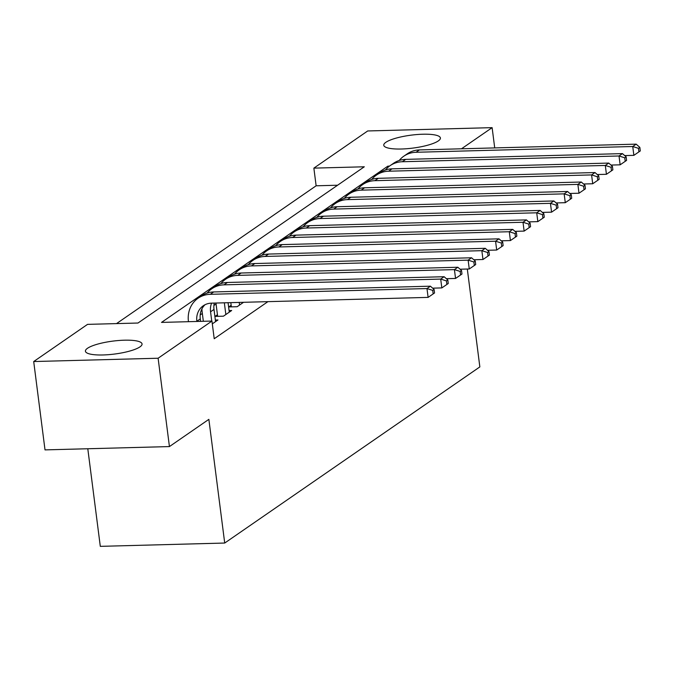 <?xml version="1.0" encoding="UTF-8"?>
<svg xmlns="http://www.w3.org/2000/svg" width="674" height="674" viewBox="0 0 674 674"><rect width="100%" height="100%" fill="white"/><g stroke="black" fill="none" stroke-linecap="round" stroke-linejoin="round"><path stroke-width="1.01" d="M438.311 140.917A28.544 6.521 172.7 0 1 407.037 148.701A28.544 6.521 172.7 0 1 383.767 145.239A28.544 6.521 172.7 0 1 385.857 142.315A28.544 6.521 172.7 0 1 417.13 134.53A28.544 6.521 172.7 0 1 440.4 137.985A28.544 6.521 172.7 0 1 438.311 140.917M139.965 346.874A28.544 6.521 172.7 0 1 108.691 354.659A28.544 6.521 172.7 0 1 85.421 351.205A28.544 6.521 172.7 0 1 87.51 348.273A28.544 6.521 172.7 0 1 118.784 340.496A28.544 6.521 172.7 0 1 142.054 343.951A28.544 6.521 172.7 0 1 139.965 346.874M87.797 448.749L100.3 546.353L224.712 543.042L479.846 366.909L467.309 269.027M224.712 543.042L208.864 419.354L169.435 446.576L45.015 449.887L33.7 361.542L87.536 324.371L137.976 323.031L364.305 166.79L313.865 168.129L367.709 130.958L492.121 127.647L461.496 148.794M337.598 185.224L316.131 185.797L116.518 323.604M316.131 185.797L313.865 168.129M231.157 305.28L228.756 306.94L237.164 306.712L243.558 302.297M217.441 314.75L215.04 316.401L223.448 316.182L231.671 310.503L229.067 310.571M212.31 323.865L217.955 319.973L215.351 320.04M389.471 166.116L387.845 166.158L161.516 322.408L211.956 321.06L214.214 338.736L267.932 301.649M216.059 303.982L213.919 305.465M202.343 313.452L200.195 314.935M169.435 446.576L158.112 358.231L33.7 361.542M494.716 147.909L492.121 127.647M211.956 321.06L158.112 358.231M387.997 167.321L387.845 166.158M200.591 321.363L200.279 318.903A18.299 16.294 55.4 0 1 205.065 304.707M196.875 321.464L196.85 321.271A18.299 16.294 55.4 0 1 203.27 305.769A18.299 16.294 55.4 0 1 211.4 303.157L428.116 297.386L426.979 288.556L210.263 294.319A27.449 24.433 -124.6 0 0 198.072 298.237A27.449 24.433 -124.6 0 0 188.442 321.498L188.467 321.692M432.725 290.376L433.171 293.906L434.545 292.963L434.09 289.432L432.725 290.376L426.979 288.556L430.408 286.189L213.692 291.952A27.449 24.433 -124.6 0 0 201.501 295.869L198.072 298.237M430.408 286.189L434.09 289.432M433.171 293.906L428.116 297.386M215.554 321.624L213.995 309.433A18.299 16.294 55.4 0 1 214.298 303.081M211.754 321.068L210.566 311.801A18.299 16.294 55.4 0 1 211.585 303.148M201.939 308.852A27.449 24.433 -124.6 0 0 202.158 312.028L203.346 321.296M432.657 288.16L441.832 287.916L440.695 279.087L223.987 284.849A27.449 24.433 -124.6 0 0 211.788 288.767A27.449 24.433 -124.6 0 0 207.162 293.072M446.441 280.906L446.887 284.445L448.261 283.493L447.814 279.963L446.441 280.906L440.695 279.087L444.124 276.719L227.416 282.482A27.449 24.433 -124.6 0 0 215.217 286.399L211.788 288.767M444.124 276.719L447.814 279.963M446.887 284.445L441.832 287.916M229.278 312.155L228.065 302.71M225.849 314.522L224.341 302.811M215.941 303.03L217.643 316.333M446.373 278.691L455.548 278.446L454.419 269.617L237.703 275.38A27.449 24.433 -124.6 0 0 225.504 279.297A27.449 24.433 -124.6 0 0 220.878 283.602M460.157 271.437L460.612 274.975L461.976 274.023L461.53 270.493L460.157 271.437L454.419 269.617L457.848 267.249L241.132 273.012A27.449 24.433 -124.6 0 0 228.933 276.93L225.504 279.297M457.848 267.249L461.53 270.493M460.612 274.975L455.548 278.446M239.565 305.052L239.219 302.415M230.82 302.634L231.359 306.864M460.089 269.221L469.264 268.977L468.135 260.147L251.419 265.91A27.449 24.433 -124.6 0 0 239.219 269.827A27.449 24.433 -124.6 0 0 234.594 274.133M473.873 261.967L474.328 265.505L475.701 264.553L475.246 261.023L473.873 261.967L468.135 260.147L471.564 257.78L254.848 263.542A27.449 24.433 -124.6 0 0 242.648 267.46L239.219 269.827M471.564 257.78L475.246 261.023M474.328 265.505L469.264 268.977M473.805 259.751L482.98 259.507L481.851 250.677L265.135 256.44A27.449 24.433 -124.6 0 0 252.935 260.358A27.449 24.433 -124.6 0 0 248.31 264.663M487.588 252.497L488.043 256.036L489.417 255.084L488.962 251.554L487.588 252.497L481.851 250.677L485.28 248.31L268.564 254.073A27.449 24.433 -124.6 0 0 256.364 257.99L252.935 260.358M485.28 248.31L488.962 251.554M488.043 256.036L482.98 259.507M487.521 250.281L496.696 250.037L495.567 241.208L278.851 246.97A27.449 24.433 -124.6 0 0 266.651 250.888A27.449 24.433 -124.6 0 0 262.026 255.193M501.304 243.028L501.759 246.566L503.133 245.614L502.678 242.084L501.304 243.028L495.567 241.208L498.996 238.84L282.28 244.603A27.449 24.433 -124.6 0 0 270.08 248.521L266.651 250.888M498.996 238.84L502.678 242.084M501.759 246.566L496.696 250.037M501.237 240.812L510.412 240.567L509.283 231.738L292.567 237.501A27.449 24.433 -124.6 0 0 280.367 241.418A27.449 24.433 -124.6 0 0 275.742 245.724M515.02 233.558L515.475 237.096L516.848 236.144L516.394 232.614L515.02 233.558L509.283 231.738L512.712 229.371L295.996 235.133A27.449 24.433 -124.6 0 0 283.796 239.051L280.367 241.418M512.712 229.371L516.394 232.614M515.475 237.096L510.412 240.567M514.953 231.342L524.136 231.098L522.999 222.268L306.282 228.031A27.449 24.433 -124.6 0 0 294.083 231.949A27.449 24.433 -124.6 0 0 289.466 236.254M528.736 224.088L529.191 227.627L530.564 226.675L530.109 223.145L528.736 224.088L522.999 222.268L526.428 219.901L309.711 225.664A27.449 24.433 -124.6 0 0 297.52 229.581L294.083 231.949M526.428 219.901L530.109 223.145M529.191 227.627L524.136 231.098M528.677 221.872L537.852 221.628L536.715 212.799L319.998 218.561A27.449 24.433 -124.6 0 0 307.807 222.479A27.449 24.433 -124.6 0 0 303.182 226.784M542.46 214.618L542.907 218.157L544.28 217.205L543.825 213.675L542.46 214.618L536.715 212.799L540.144 210.431L323.427 216.194A27.449 24.433 -124.6 0 0 311.236 220.112L307.807 222.479M540.144 210.431L543.825 213.675M542.907 218.157L537.852 221.628M542.393 212.403L551.568 212.158L550.431 203.329L333.723 209.092A27.449 24.433 -124.6 0 0 321.523 213.009A27.449 24.433 -124.6 0 0 316.898 217.314M556.176 205.149L556.623 208.687L557.996 207.735L557.55 204.205L556.176 205.149L550.431 203.329L553.86 200.962L337.152 206.724A27.449 24.433 -124.6 0 0 324.952 210.642L321.523 213.009M553.86 200.962L557.55 204.205M556.623 208.687L551.568 212.158M556.109 202.933L565.284 202.689L564.155 193.859L347.439 199.622A27.449 24.433 -124.6 0 0 335.239 203.54A27.449 24.433 -124.6 0 0 330.614 207.845M569.892 195.679L570.347 199.218L571.712 198.266L571.266 194.735L569.892 195.679L564.155 193.859L567.584 191.492L350.868 197.255A27.449 24.433 -124.6 0 0 338.668 201.172L335.239 203.54M567.584 191.492L571.266 194.735M570.347 199.218L565.284 202.689M569.825 193.463L579 193.219L577.871 184.39L361.154 190.152A27.449 24.433 -124.6 0 0 348.955 194.07A27.449 24.433 -124.6 0 0 344.33 198.375M583.608 186.209L584.063 189.748L585.436 188.796L584.981 185.266L583.608 186.209L577.871 184.39L581.3 182.022L364.583 187.785A27.449 24.433 -124.6 0 0 352.384 191.702L348.955 194.07M581.3 182.022L584.981 185.266M584.063 189.748L579 193.219M583.541 184.002L592.716 183.758L591.587 174.92L374.87 180.683A27.449 24.433 -124.6 0 0 362.671 184.6A27.449 24.433 -124.6 0 0 358.046 188.905M597.324 176.74L597.779 180.278L599.152 179.326L598.697 175.796L597.324 176.74L591.587 174.92L595.016 172.552L378.299 178.315A27.449 24.433 -124.6 0 0 366.1 182.233L362.671 184.6M595.016 172.552L598.697 175.796M597.779 180.278L592.716 183.758M597.257 174.532L606.432 174.288L605.303 165.45L388.586 171.213A27.449 24.433 -124.6 0 0 376.387 175.13A27.449 24.433 -124.6 0 0 371.762 179.436M611.04 167.27L611.495 170.808L612.868 169.856L612.413 166.326L611.04 167.27L605.303 165.45L608.732 163.083L392.015 168.845A27.449 24.433 -124.6 0 0 379.816 172.763L376.387 175.13M608.732 163.083L612.413 166.326M611.495 170.808L606.432 174.288M610.973 165.063L620.147 164.818L619.018 155.98L402.302 161.743A27.449 24.433 -124.6 0 0 390.103 165.661A27.449 24.433 -124.6 0 0 385.477 169.966M624.756 157.8L625.211 161.339L626.584 160.387L626.129 156.857L624.756 157.8L619.018 155.98L622.447 153.613L405.731 159.376A27.449 24.433 -124.6 0 0 393.532 163.293L390.103 165.661M622.447 153.613L626.129 156.857M625.211 161.339L620.147 164.818M624.688 155.593L633.872 155.349L632.734 146.511L416.018 152.273A27.449 24.433 -124.6 0 0 403.819 156.191A27.449 24.433 -124.6 0 0 399.202 160.496M638.472 148.331L638.927 151.869L640.3 150.925L639.845 147.387L638.472 148.331L632.734 146.511L636.163 144.143L419.447 149.914A27.449 24.433 -124.6 0 0 407.256 153.824L403.819 156.191M636.163 144.143L639.845 147.387M638.927 151.869L633.872 155.349M196.85 321.271L200.279 318.903M210.263 294.319L213.692 291.952M210.566 311.801L213.995 309.433M223.987 284.849L227.416 282.482M237.703 275.38L241.132 273.012M251.419 265.91L254.848 263.542M265.135 256.44L268.564 254.073M278.851 246.97L282.28 244.603M292.567 237.501L295.996 235.133M306.282 228.031L309.711 225.664M319.998 218.561L323.427 216.194M333.723 209.092L337.152 206.724M347.439 199.622L350.868 197.255M361.154 190.152L364.583 187.785M374.87 180.683L378.299 178.315M388.586 171.213L392.015 168.845M402.302 161.743L405.731 159.376M416.018 152.273L419.447 149.914"/></g></svg>
